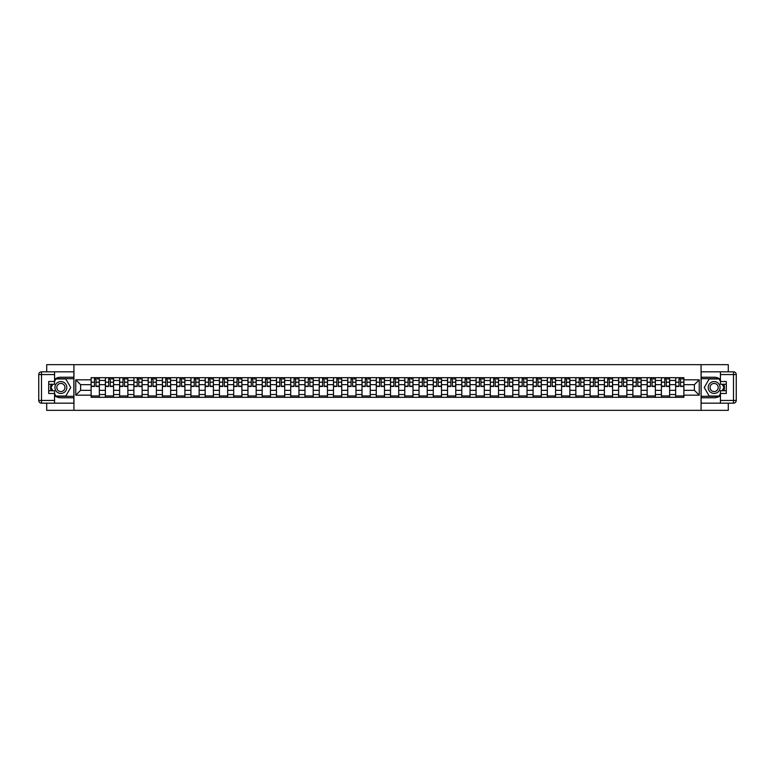 <?xml version="1.0" encoding="UTF-8"?>
<svg xmlns="http://www.w3.org/2000/svg" width="775" height="775" viewBox="0 0 775 775"><rect width="100%" height="100%" fill="white"/><g stroke="black" fill="none" stroke-linecap="round" stroke-linejoin="round"><path stroke-width="1.16" d="M46.703 403.174L46.703 410.343L728.297 410.343L728.297 403.174M728.297 371.826L728.297 364.657L46.703 364.657L46.703 371.826M105.371 397.323L105.371 380.467L99.345 380.467L99.345 397.323M99.345 380.467L99.345 377.677M105.371 380.467L105.371 377.677M113.596 377.677L113.596 397.323M119.631 397.323L119.631 377.677M127.856 377.677L127.856 397.323M133.891 397.323L133.891 377.677M142.116 377.677L142.116 397.323M148.141 397.323L148.141 377.677M156.376 377.677L156.376 397.323M162.401 397.323L162.401 377.677M170.626 377.677L170.626 397.323M176.661 397.323L176.661 377.677M184.886 377.677L184.886 397.323M190.921 397.323L190.921 377.677M199.146 377.677L199.146 397.323M205.172 397.323L205.172 377.677M213.396 377.677L213.396 397.323M219.432 397.323L219.432 377.677M227.656 377.677L227.656 397.323M233.692 397.323L233.692 377.677M241.916 377.677L241.916 397.323M247.942 397.323L247.942 377.677M256.167 377.677L256.167 397.323M262.202 397.323L262.202 377.677M270.427 377.677L270.427 397.323M276.462 397.323L276.462 377.677M284.687 377.677L284.687 397.323M290.712 397.323L290.712 377.677M298.937 377.677L298.937 397.323M304.972 397.323L304.972 377.677M313.197 377.677L313.197 397.323M319.232 397.323L319.232 377.677M327.457 377.677L327.457 397.323M333.492 397.323L333.492 377.677M341.717 377.677L341.717 397.323M347.743 397.323L347.743 377.677M355.967 377.677L355.967 397.323M362.002 397.323L362.002 377.677M370.227 377.677L370.227 397.323M376.262 397.323L376.262 377.677M384.487 377.677L384.487 397.323M390.513 397.323L390.513 377.677M398.738 377.677L398.738 397.323M404.773 397.323L404.773 377.677M412.998 377.677L412.998 397.323M419.033 397.323L419.033 377.677M427.257 377.677L427.257 397.323M433.283 397.323L433.283 377.677M441.508 377.677L441.508 397.323M447.543 397.323L447.543 377.677M455.768 377.677L455.768 397.323M461.803 397.323L461.803 377.677M470.028 377.677L470.028 397.323M476.063 397.323L476.063 377.677M484.288 377.677L484.288 397.323M490.313 397.323L490.313 377.677M498.538 377.677L498.538 397.323M504.573 397.323L504.573 377.677M512.798 377.677L512.798 397.323M518.833 397.323L518.833 377.677M527.058 377.677L527.058 397.323M533.084 397.323L533.084 377.677M541.308 377.677L541.308 397.323M547.344 397.323L547.344 377.677M555.568 377.677L555.568 397.323M561.604 397.323L561.604 377.677M569.828 377.677L569.828 397.323M575.854 397.323L575.854 377.677M584.079 377.677L584.079 397.323M590.114 397.323L590.114 377.677M598.339 377.677L598.339 397.323M604.374 397.323L604.374 377.677M612.599 377.677L612.599 397.323M618.624 397.323L618.624 377.677M626.859 377.677L626.859 397.323M632.884 397.323L632.884 377.677M641.109 377.677L641.109 397.323M647.144 397.323L647.144 377.677M655.369 377.677L655.369 397.323M661.404 397.323L661.404 377.677M669.629 377.677L669.629 397.323M675.655 397.323L675.655 377.677M675.655 390.329L669.629 390.329M661.404 390.329L655.369 390.329M647.144 390.329L641.109 390.329M632.884 390.329L626.859 390.329M618.624 390.329L612.599 390.329M604.374 390.329L598.339 390.329M590.114 390.329L584.079 390.329M575.854 390.329L569.828 390.329M561.604 390.329L555.568 390.329M547.344 390.329L541.308 390.329M533.084 390.329L527.058 390.329M518.833 390.329L512.798 390.329M504.573 390.329L498.538 390.329M490.313 390.329L484.288 390.329M476.063 390.329L470.028 390.329M461.803 390.329L455.768 390.329M447.543 390.329L441.508 390.329M433.283 390.329L427.257 390.329M419.033 390.329L412.998 390.329M404.773 390.329L398.738 390.329M390.513 390.329L384.487 390.329M376.262 390.329L370.227 390.329M362.002 390.329L355.967 390.329M347.743 390.329L341.717 390.329M333.492 390.329L327.457 390.329M319.232 390.329L313.197 390.329M304.972 390.329L298.937 390.329M290.712 390.329L284.687 390.329M276.462 390.329L270.427 390.329M262.202 390.329L256.167 390.329M247.942 390.329L241.916 390.329M233.692 390.329L227.656 390.329M219.432 390.329L213.396 390.329M205.172 390.329L199.146 390.329M190.921 390.329L184.886 390.329M176.661 390.329L170.626 390.329M162.401 390.329L156.376 390.329M148.141 390.329L142.116 390.329M133.891 390.329L127.856 390.329M119.631 390.329L113.596 390.329M105.371 390.329L99.345 390.329M675.655 384.671L669.629 384.671M661.404 384.671L655.369 384.671M647.144 384.671L641.109 384.671M632.884 384.671L626.859 384.671M618.624 384.671L612.599 384.671M604.374 384.671L598.339 384.671M590.114 384.671L584.079 384.671M575.854 384.671L569.828 384.671M561.604 384.671L555.568 384.671M547.344 384.671L541.308 384.671M533.084 384.671L527.058 384.671M518.833 384.671L512.798 384.671M504.573 384.671L498.538 384.671M490.313 384.671L484.288 384.671M476.063 384.671L470.028 384.671M461.803 384.671L455.768 384.671M447.543 384.671L441.508 384.671M433.283 384.671L427.257 384.671M419.033 384.671L412.998 384.671M404.773 384.671L398.738 384.671M390.513 384.671L384.487 384.671M376.262 384.671L370.227 384.671M362.002 384.671L355.967 384.671M347.743 384.671L341.717 384.671M333.492 384.671L327.457 384.671M319.232 384.671L313.197 384.671M304.972 384.671L298.937 384.671M290.712 384.671L284.687 384.671M276.462 384.671L270.427 384.671M262.202 384.671L256.167 384.671M247.942 384.671L241.916 384.671M233.692 384.671L227.656 384.671M219.432 384.671L213.396 384.671M205.172 384.671L199.146 384.671M190.921 384.671L184.886 384.671M176.661 384.671L170.626 384.671M162.401 384.671L156.376 384.671M148.141 384.671L142.116 384.671M133.891 384.671L127.856 384.671M119.631 384.671L113.596 384.671M105.371 384.671L99.345 384.671M80.61 390.329L91.121 390.329L91.121 384.671L80.61 384.671L80.61 390.329L75.766 395.173L75.766 379.827L91.121 379.827L91.121 384.671M683.879 384.671L683.879 390.329L694.39 390.329L694.39 384.671L683.879 384.671L683.879 377.677L91.121 377.677L91.121 379.827M683.879 379.827L699.234 379.827L699.234 395.173L683.879 395.173L683.879 390.329M91.121 390.329L91.121 397.323L683.879 397.323L683.879 395.173M91.121 395.173L75.766 395.173M701.065 410.343L701.065 364.657M73.935 410.343L73.935 364.657M99.345 395.957L91.121 395.957M94.453 379.043L96.003 379.043M113.596 395.957L105.371 395.957M108.713 379.043L110.263 379.043M127.856 395.957L119.631 395.957M122.963 379.043L124.523 379.043M142.116 395.957L133.891 395.957M137.223 379.043L138.773 379.043M156.376 395.957L148.141 395.957M151.483 379.043L153.033 379.043M170.626 395.957L162.401 395.957M165.734 379.043L167.293 379.043M184.886 395.957L176.661 395.957M179.994 379.043L181.553 379.043M199.146 395.957L190.921 395.957M194.254 379.043L195.804 379.043M213.396 395.957L205.172 395.957M208.514 379.043L210.064 379.043M227.656 395.957L219.432 395.957M222.764 379.043L224.324 379.043M241.916 395.957L233.692 395.957M237.024 379.043L238.574 379.043M256.167 395.957L247.942 395.957M251.284 379.043L252.834 379.043M270.427 395.957L262.202 395.957M265.534 379.043L267.094 379.043M284.687 395.957L276.462 395.957M279.794 379.043L281.344 379.043M298.937 395.957L290.712 395.957M294.054 379.043L295.604 379.043M313.197 395.957L304.972 395.957M308.305 379.043L309.864 379.043M327.457 395.957L319.232 395.957M322.565 379.043L324.124 379.043M341.717 395.957L333.492 395.957M336.825 379.043L338.375 379.043M355.967 395.957L347.743 395.957M351.085 379.043L352.635 379.043M370.227 395.957L362.002 395.957M365.335 379.043L366.895 379.043M384.487 395.957L376.262 395.957M379.595 379.043L381.145 379.043M398.738 395.957L390.513 395.957M393.855 379.043L395.405 379.043M412.998 395.957L404.773 395.957M408.105 379.043L409.665 379.043M427.257 395.957L419.033 395.957M422.365 379.043L423.915 379.043M441.508 395.957L433.283 395.957M436.625 379.043L438.175 379.043M455.768 395.957L447.543 395.957M450.876 379.043L452.435 379.043M470.028 395.957L461.803 395.957M465.136 379.043L466.695 379.043M484.288 395.957L476.063 395.957M479.396 379.043L480.946 379.043M498.538 395.957L490.313 395.957M493.656 379.043L495.206 379.043M512.798 395.957L504.573 395.957M507.906 379.043L509.466 379.043M527.058 395.957L518.833 395.957M522.166 379.043L523.716 379.043M541.308 395.957L533.084 395.957M536.426 379.043L537.976 379.043M555.568 395.957L547.344 395.957M550.676 379.043L552.236 379.043M569.828 395.957L561.604 395.957M564.936 379.043L566.486 379.043M584.079 395.957L575.854 395.957M579.196 379.043L580.746 379.043M598.339 395.957L590.114 395.957M593.447 379.043L595.006 379.043M612.599 395.957L604.374 395.957M607.707 379.043L609.266 379.043M626.859 395.957L618.624 395.957M621.967 379.043L623.517 379.043M641.109 395.957L632.884 395.957M636.227 379.043L637.777 379.043M655.369 395.957L647.144 395.957M650.477 379.043L652.037 379.043M669.629 395.957L661.404 395.957M664.737 379.043L666.287 379.043M683.879 395.957L675.655 395.957M678.997 379.043L680.547 379.043M75.766 379.827L80.61 384.671M694.39 390.329L699.234 395.173M694.39 384.671L699.234 379.827M96.003 386.454L96.003 377.764L99.297 377.764L99.297 386.454L96.003 386.454M94.453 378.956L96.003 378.956M97.379 378.956L98.105 378.956M93.078 377.764L91.159 377.764L91.159 386.454L94.453 386.454L94.453 377.764L97.379 377.764M110.263 386.454L110.263 377.764L113.557 377.764L113.557 386.454L110.263 386.454M108.713 378.956L110.263 378.956M111.639 378.956L112.365 378.956M107.337 377.764L105.419 377.764L105.419 386.454L108.713 386.454L108.713 377.764L111.639 377.764M124.523 386.454L124.523 377.764L127.807 377.764L127.807 386.454L124.523 386.454M122.963 378.956L124.523 378.956M125.889 378.956L126.625 378.956M121.597 377.764L119.679 377.764L119.679 386.454L122.963 386.454L122.963 377.764L125.889 377.764M54.56 395.618A10.278 10.278 0 0 0 60.867 397.778L73.848 397.778L73.848 403.174L41.492 403.174A2.742 2.742 0 0 1 38.75 400.433L38.75 374.567A2.742 2.742 0 0 1 41.492 371.826L54.56 371.826L54.56 384.255L48.709 384.255M54.56 371.826L73.848 371.826L73.848 377.222L60.867 377.222A10.278 10.278 0 0 0 54.56 379.382M51.111 384.255A10.278 10.278 0 0 0 51.111 390.745M73.848 397.778L73.848 377.222M48.709 390.745L54.56 390.745L54.56 403.174M54.56 381.513L48.709 381.513L48.709 393.487L54.56 393.487M73.848 378.684L55.771 378.684L54.56 380.787M54.56 394.213L55.771 396.316L73.848 396.316M52.555 384.255L50.685 387.5L52.555 390.745M720.44 379.382A10.278 10.278 0 0 0 714.133 377.222L701.152 377.222L701.152 371.826L733.508 371.826A2.742 2.742 0 0 1 736.25 374.567L736.25 400.433A2.742 2.742 0 0 1 733.508 403.174L720.44 403.174L720.44 390.745L726.291 390.745M720.44 403.174L701.152 403.174L701.152 397.778L714.133 397.778A10.278 10.278 0 0 0 720.44 395.618M723.889 390.745A10.278 10.278 0 0 0 723.889 384.255M701.152 377.222L701.152 397.778M726.291 384.255L720.44 384.255L720.44 371.826M720.44 393.487L726.291 393.487L726.291 381.513L720.44 381.513M701.152 396.316L719.229 396.316L720.44 394.213M720.44 380.787L719.229 378.684L701.152 378.684M722.445 390.745L724.315 387.5L722.445 384.255M54.928 387.5A5.938 5.938 0 0 0 60.867 393.438A5.938 5.938 0 0 0 66.805 387.5A5.938 5.938 0 0 0 60.867 381.562A5.938 5.938 0 0 0 54.928 387.5M56.798 387.5A4.069 4.069 0 0 0 60.867 391.569A4.069 4.069 0 0 0 64.935 387.5A4.069 4.069 0 0 0 60.867 383.431A4.069 4.069 0 0 0 56.798 387.5M54.56 381.329L55.936 378.956L65.797 378.956L70.738 387.5L65.797 396.044L55.936 396.044L54.56 393.671M52.874 390.745L50.995 387.5L52.874 384.255M708.195 387.5A5.938 5.938 0 0 0 714.133 393.438A5.938 5.938 0 0 0 720.072 387.5A5.938 5.938 0 0 0 714.133 381.562A5.938 5.938 0 0 0 708.195 387.5M710.065 387.5A4.069 4.069 0 0 0 714.133 391.569A4.069 4.069 0 0 0 718.202 387.5A4.069 4.069 0 0 0 714.133 383.431A4.069 4.069 0 0 0 710.065 387.5M720.44 393.671L719.064 396.044L709.202 396.044L704.262 387.5L709.202 378.956L719.064 378.956L720.44 381.329M722.126 384.255L724.005 387.5L722.126 390.745M138.773 386.454L138.773 377.764L142.067 377.764L142.067 386.454L138.773 386.454M137.223 378.956L138.773 378.956M140.149 378.956L140.876 378.956M135.858 377.764L133.93 377.764L133.93 386.454L137.223 386.454L137.223 377.764L140.149 377.764M153.033 386.454L153.033 377.764L156.327 377.764L156.327 386.454L153.033 386.454M151.483 378.956L153.033 378.956M154.409 378.956L155.136 378.956M150.108 377.764L148.19 377.764L148.19 386.454L151.483 386.454L151.483 377.764L154.409 377.764M167.293 386.454L167.293 377.764L170.578 377.764L170.578 386.454L167.293 386.454M165.734 378.956L167.293 378.956M168.659 378.956L169.396 378.956M164.368 377.764L162.45 377.764L162.45 386.454L165.734 386.454L165.734 377.764L168.659 377.764M181.553 386.454L181.553 377.764L184.838 377.764L184.838 386.454L181.553 386.454M179.994 378.956L181.553 378.956M182.919 378.956L183.656 378.956M178.628 377.764L176.71 377.764L176.71 386.454L179.994 386.454L179.994 377.764L182.919 377.764M195.804 386.454L195.804 377.764L199.097 377.764L199.097 386.454L195.804 386.454M194.254 378.956L195.804 378.956M197.179 378.956L197.906 378.956M192.878 377.764L190.96 377.764L190.96 386.454L194.254 386.454L194.254 377.764L197.179 377.764M210.064 386.454L210.064 377.764L213.358 377.764L213.358 386.454L210.064 386.454M208.514 378.956L210.064 378.956M211.43 378.956L212.166 378.956M207.138 377.764L205.22 377.764L205.22 386.454L208.514 386.454L208.514 377.764L211.43 377.764M224.324 386.454L224.324 377.764L227.608 377.764L227.608 386.454L224.324 386.454M222.764 378.956L224.324 378.956M225.69 378.956L226.426 378.956M221.398 377.764L219.48 377.764L219.48 386.454L222.764 386.454L222.764 377.764L225.69 377.764M238.574 386.454L238.574 377.764L241.868 377.764L241.868 386.454L238.574 386.454M237.024 378.956L238.574 378.956M239.95 378.956L240.676 378.956M235.648 377.764L233.73 377.764L233.73 386.454L237.024 386.454L237.024 377.764L239.95 377.764M252.834 386.454L252.834 377.764L256.128 377.764L256.128 386.454L252.834 386.454M251.284 378.956L252.834 378.956M254.21 378.956L254.936 378.956M249.908 377.764L247.99 377.764L247.99 386.454L251.284 386.454L251.284 377.764L254.21 377.764M267.094 386.454L267.094 377.764L270.378 377.764L270.378 386.454L267.094 386.454M265.534 378.956L267.094 378.956M268.46 378.956L269.196 378.956M264.168 377.764L262.25 377.764L262.25 386.454L265.534 386.454L265.534 377.764L268.46 377.764M281.344 386.454L281.344 377.764L284.638 377.764L284.638 386.454L281.344 386.454M279.794 378.956L281.344 378.956M282.72 378.956L283.447 378.956M278.428 377.764L276.501 377.764L276.501 386.454L279.794 386.454L279.794 377.764L282.72 377.764M295.604 386.454L295.604 377.764L298.898 377.764L298.898 386.454L295.604 386.454M294.054 378.956L295.604 378.956M296.98 378.956L297.707 378.956M292.679 377.764L290.761 377.764L290.761 386.454L294.054 386.454L294.054 377.764L296.98 377.764M309.864 386.454L309.864 377.764L313.148 377.764L313.148 386.454L309.864 386.454M308.305 378.956L309.864 378.956M311.23 378.956L311.967 378.956M306.939 377.764L305.021 377.764L305.021 386.454L308.305 386.454L308.305 377.764L311.23 377.764M324.124 386.454L324.124 377.764L327.408 377.764L327.408 386.454L324.124 386.454M322.565 378.956L324.124 378.956M325.49 378.956L326.227 378.956M321.199 377.764L319.281 377.764L319.281 386.454L322.565 386.454L322.565 377.764L325.49 377.764M338.375 386.454L338.375 377.764L341.668 377.764L341.668 386.454L338.375 386.454M336.825 378.956L338.375 378.956M339.75 378.956L340.477 378.956M335.449 377.764L333.531 377.764L333.531 386.454L336.825 386.454L336.825 377.764L339.75 377.764M352.635 386.454L352.635 377.764L355.928 377.764L355.928 386.454L352.635 386.454M351.085 378.956L352.635 378.956M354.001 378.956L354.737 378.956M349.709 377.764L347.791 377.764L347.791 386.454L351.085 386.454L351.085 377.764L354.001 377.764M366.895 386.454L366.895 377.764L370.179 377.764L370.179 386.454L366.895 386.454M365.335 378.956L366.895 378.956M368.261 378.956L368.997 378.956M363.969 377.764L362.051 377.764L362.051 386.454L365.335 386.454L365.335 377.764L368.261 377.764M381.145 386.454L381.145 377.764L384.439 377.764L384.439 386.454L381.145 386.454M379.595 378.956L381.145 378.956M382.521 378.956L383.247 378.956M378.219 377.764L376.301 377.764L376.301 386.454L379.595 386.454L379.595 377.764L382.521 377.764M395.405 386.454L395.405 377.764L398.699 377.764L398.699 386.454L395.405 386.454M393.855 378.956L395.405 378.956M396.781 378.956L397.507 378.956M392.479 377.764L390.561 377.764L390.561 386.454L393.855 386.454L393.855 377.764L396.781 377.764M409.665 386.454L409.665 377.764L412.949 377.764L412.949 386.454L409.665 386.454M408.105 378.956L409.665 378.956M411.031 378.956L411.767 378.956M406.739 377.764L404.821 377.764L404.821 386.454L408.105 386.454L408.105 377.764L411.031 377.764M423.915 386.454L423.915 377.764L427.209 377.764L427.209 386.454L423.915 386.454M422.365 378.956L423.915 378.956M425.291 378.956L426.017 378.956M420.999 377.764L419.072 377.764L419.072 386.454L422.365 386.454L422.365 377.764L425.291 377.764M438.175 386.454L438.175 377.764L441.469 377.764L441.469 386.454L438.175 386.454M436.625 378.956L438.175 378.956M439.551 378.956L440.278 378.956M435.25 377.764L433.332 377.764L433.332 386.454L436.625 386.454L436.625 377.764L439.551 377.764M452.435 386.454L452.435 377.764L455.719 377.764L455.719 386.454L452.435 386.454M450.876 378.956L452.435 378.956M453.801 378.956L454.537 378.956M449.51 377.764L447.592 377.764L447.592 386.454L450.876 386.454L450.876 377.764L453.801 377.764M466.695 386.454L466.695 377.764L469.979 377.764L469.979 386.454L466.695 386.454M465.136 378.956L466.695 378.956M468.061 378.956L468.798 378.956M463.77 377.764L461.852 377.764L461.852 386.454L465.136 386.454L465.136 377.764L468.061 377.764M480.946 386.454L480.946 377.764L484.239 377.764L484.239 386.454L480.946 386.454M479.396 378.956L480.946 378.956M482.321 378.956L483.048 378.956M478.02 377.764L476.102 377.764L476.102 386.454L479.396 386.454L479.396 377.764L482.321 377.764M495.206 386.454L495.206 377.764L498.499 377.764L498.499 386.454L495.206 386.454M493.656 378.956L495.206 378.956M496.572 378.956L497.308 378.956M492.28 377.764L490.362 377.764L490.362 386.454L493.656 386.454L493.656 377.764L496.572 377.764M509.466 386.454L509.466 377.764L512.75 377.764L512.75 386.454L509.466 386.454M507.906 378.956L509.466 378.956M510.832 378.956L511.568 378.956M506.54 377.764L504.622 377.764L504.622 386.454L507.906 386.454L507.906 377.764L510.832 377.764M523.716 386.454L523.716 377.764L527.01 377.764L527.01 386.454L523.716 386.454M522.166 378.956L523.716 378.956M525.092 378.956L525.818 378.956M520.79 377.764L518.872 377.764L518.872 386.454L522.166 386.454L522.166 377.764L525.092 377.764M537.976 386.454L537.976 377.764L541.27 377.764L541.27 386.454L537.976 386.454M536.426 378.956L537.976 378.956M539.352 378.956L540.078 378.956M535.05 377.764L533.132 377.764L533.132 386.454L536.426 386.454L536.426 377.764L539.352 377.764M552.236 386.454L552.236 377.764L555.52 377.764L555.52 386.454L552.236 386.454M550.676 378.956L552.236 378.956M553.602 378.956L554.338 378.956M549.31 377.764L547.392 377.764L547.392 386.454L550.676 386.454L550.676 377.764L553.602 377.764M566.486 386.454L566.486 377.764L569.78 377.764L569.78 386.454L566.486 386.454M564.936 378.956L566.486 378.956M567.862 378.956L568.588 378.956M563.57 377.764L561.643 377.764L561.643 386.454L564.936 386.454L564.936 377.764L567.862 377.764M580.746 386.454L580.746 377.764L584.04 377.764L584.04 386.454L580.746 386.454M579.196 378.956L580.746 378.956M582.122 378.956L582.848 378.956M577.821 377.764L575.903 377.764L575.903 386.454L579.196 386.454L579.196 377.764L582.122 377.764M595.006 386.454L595.006 377.764L598.29 377.764L598.29 386.454L595.006 386.454M593.447 378.956L595.006 378.956M596.372 378.956L597.108 378.956M592.081 377.764L590.163 377.764L590.163 386.454L593.447 386.454L593.447 377.764L596.372 377.764M609.266 386.454L609.266 377.764L612.55 377.764L612.55 386.454L609.266 386.454M607.707 378.956L609.266 378.956M610.632 378.956L611.359 378.956M606.341 377.764L604.423 377.764L604.423 386.454L607.707 386.454L607.707 377.764L610.632 377.764M623.517 386.454L623.517 377.764L626.81 377.764L626.81 386.454L623.517 386.454M621.967 378.956L623.517 378.956M624.892 378.956L625.619 378.956M620.591 377.764L618.673 377.764L618.673 386.454L621.967 386.454L621.967 377.764L624.892 377.764M637.777 386.454L637.777 377.764L641.07 377.764L641.07 386.454L637.777 386.454M636.227 378.956L637.777 378.956M639.143 378.956L639.879 378.956M634.851 377.764L632.933 377.764L632.933 386.454L636.227 386.454L636.227 377.764L639.143 377.764M652.037 386.454L652.037 377.764L655.321 377.764L655.321 386.454L652.037 386.454M650.477 378.956L652.037 378.956M653.403 378.956L654.139 378.956M649.111 377.764L647.193 377.764L647.193 386.454L650.477 386.454L650.477 377.764L653.403 377.764M666.287 386.454L666.287 377.764L669.581 377.764L669.581 386.454L666.287 386.454M664.737 378.956L666.287 378.956M667.663 378.956L668.389 378.956M663.361 377.764L661.443 377.764L661.443 386.454L664.737 386.454L664.737 377.764L667.663 377.764M680.547 386.454L680.547 377.764L683.841 377.764L683.841 386.454L680.547 386.454M678.997 378.956L680.547 378.956M681.923 378.956L682.649 378.956M677.621 377.764L675.703 377.764L675.703 386.454L678.997 386.454L678.997 377.764L681.923 377.764M661.404 380.467L655.369 380.467M647.144 380.467L641.109 380.467M632.884 380.467L626.859 380.467M618.624 380.467L612.599 380.467M604.374 380.467L598.339 380.467M590.114 380.467L584.079 380.467M575.854 380.467L569.828 380.467M561.604 380.467L555.568 380.467M547.344 380.467L541.308 380.467M533.084 380.467L527.058 380.467M518.833 380.467L512.798 380.467M504.573 380.467L498.538 380.467M490.313 380.467L484.288 380.467M476.063 380.467L470.028 380.467M461.803 380.467L455.768 380.467M447.543 380.467L441.508 380.467M433.283 380.467L427.257 380.467M419.033 380.467L412.998 380.467M404.773 380.467L398.738 380.467M390.513 380.467L384.487 380.467M376.262 380.467L370.227 380.467M362.002 380.467L355.967 380.467M347.743 380.467L341.717 380.467M333.492 380.467L327.457 380.467M319.232 380.467L313.197 380.467M304.972 380.467L298.937 380.467M290.712 380.467L284.687 380.467M276.462 380.467L270.427 380.467M262.202 380.467L256.167 380.467M247.942 380.467L241.916 380.467M233.692 380.467L227.656 380.467M219.432 380.467L213.396 380.467M205.172 380.467L199.146 380.467M190.921 380.467L184.886 380.467M176.661 380.467L170.626 380.467M162.401 380.467L156.376 380.467M148.141 380.467L142.116 380.467M133.891 380.467L127.856 380.467M119.631 380.467L113.596 380.467M675.655 380.467L669.629 380.467M661.404 394.533L655.369 394.533M647.144 394.533L641.109 394.533M632.884 394.533L626.859 394.533M618.624 394.533L612.599 394.533M604.374 394.533L598.339 394.533M590.114 394.533L584.079 394.533M575.854 394.533L569.828 394.533M561.604 394.533L555.568 394.533M547.344 394.533L541.308 394.533M533.084 394.533L527.058 394.533M518.833 394.533L512.798 394.533M504.573 394.533L498.538 394.533M490.313 394.533L484.288 394.533M476.063 394.533L470.028 394.533M461.803 394.533L455.768 394.533M447.543 394.533L441.508 394.533M433.283 394.533L427.257 394.533M419.033 394.533L412.998 394.533M404.773 394.533L398.738 394.533M390.513 394.533L384.487 394.533M376.262 394.533L370.227 394.533M362.002 394.533L355.967 394.533M347.743 394.533L341.717 394.533M333.492 394.533L327.457 394.533M319.232 394.533L313.197 394.533M304.972 394.533L298.937 394.533M290.712 394.533L284.687 394.533M276.462 394.533L270.427 394.533M262.202 394.533L256.167 394.533M247.942 394.533L241.916 394.533M233.692 394.533L227.656 394.533M219.432 394.533L213.396 394.533M205.172 394.533L199.146 394.533M190.921 394.533L184.886 394.533M176.661 394.533L170.626 394.533M162.401 394.533L156.376 394.533M148.141 394.533L142.116 394.533M133.891 394.533L127.856 394.533M119.631 394.533L113.596 394.533M105.371 394.533L99.345 394.533M675.655 394.533L669.629 394.533M96.003 386.134L99.297 386.134M96.003 382.201L99.297 382.201M91.159 386.134L94.453 386.134M91.159 382.201L94.453 382.201M110.263 386.134L113.557 386.134M110.263 382.201L113.557 382.201M105.419 386.134L108.713 386.134M105.419 382.201L108.713 382.201M124.523 386.134L127.807 386.134M124.523 382.201L127.807 382.201M119.679 386.134L122.963 386.134M119.679 382.201L122.963 382.201M54.56 374.567L41.492 374.567L41.492 400.433L54.56 400.433M38.75 374.567L41.492 374.567L41.492 371.826M41.492 403.174L41.492 400.433L38.75 400.433M720.44 400.433L733.508 400.433L733.508 374.567L720.44 374.567M736.25 400.433L733.508 400.433L733.508 403.174M733.508 371.826L733.508 374.567L736.25 374.567M138.773 386.134L142.067 386.134M138.773 382.201L142.067 382.201M133.93 386.134L137.223 386.134M133.93 382.201L137.223 382.201M153.033 386.134L156.327 386.134M153.033 382.201L156.327 382.201M148.19 386.134L151.483 386.134M148.19 382.201L151.483 382.201M167.293 386.134L170.578 386.134M167.293 382.201L170.578 382.201M162.45 386.134L165.734 386.134M162.45 382.201L165.734 382.201M181.553 386.134L184.838 386.134M181.553 382.201L184.838 382.201M176.71 386.134L179.994 386.134M176.71 382.201L179.994 382.201M195.804 386.134L199.097 386.134M195.804 382.201L199.097 382.201M190.96 386.134L194.254 386.134M190.96 382.201L194.254 382.201M210.064 386.134L213.358 386.134M210.064 382.201L213.358 382.201M205.22 386.134L208.514 386.134M205.22 382.201L208.514 382.201M224.324 386.134L227.608 386.134M224.324 382.201L227.608 382.201M219.48 386.134L222.764 386.134M219.48 382.201L222.764 382.201M238.574 386.134L241.868 386.134M238.574 382.201L241.868 382.201M233.73 386.134L237.024 386.134M233.73 382.201L237.024 382.201M252.834 386.134L256.128 386.134M252.834 382.201L256.128 382.201M247.99 386.134L251.284 386.134M247.99 382.201L251.284 382.201M267.094 386.134L270.378 386.134M267.094 382.201L270.378 382.201M262.25 386.134L265.534 386.134M262.25 382.201L265.534 382.201M281.344 386.134L284.638 386.134M281.344 382.201L284.638 382.201M276.501 386.134L279.794 386.134M276.501 382.201L279.794 382.201M295.604 386.134L298.898 386.134M295.604 382.201L298.898 382.201M290.761 386.134L294.054 386.134M290.761 382.201L294.054 382.201M309.864 386.134L313.148 386.134M309.864 382.201L313.148 382.201M305.021 386.134L308.305 386.134M305.021 382.201L308.305 382.201M324.124 386.134L327.408 386.134M324.124 382.201L327.408 382.201M319.281 386.134L322.565 386.134M319.281 382.201L322.565 382.201M338.375 386.134L341.668 386.134M338.375 382.201L341.668 382.201M333.531 386.134L336.825 386.134M333.531 382.201L336.825 382.201M352.635 386.134L355.928 386.134M352.635 382.201L355.928 382.201M347.791 386.134L351.085 386.134M347.791 382.201L351.085 382.201M366.895 386.134L370.179 386.134M366.895 382.201L370.179 382.201M362.051 386.134L365.335 386.134M362.051 382.201L365.335 382.201M381.145 386.134L384.439 386.134M381.145 382.201L384.439 382.201M376.301 386.134L379.595 386.134M376.301 382.201L379.595 382.201M395.405 386.134L398.699 386.134M395.405 382.201L398.699 382.201M390.561 386.134L393.855 386.134M390.561 382.201L393.855 382.201M409.665 386.134L412.949 386.134M409.665 382.201L412.949 382.201M404.821 386.134L408.105 386.134M404.821 382.201L408.105 382.201M423.915 386.134L427.209 386.134M423.915 382.201L427.209 382.201M419.072 386.134L422.365 386.134M419.072 382.201L422.365 382.201M438.175 386.134L441.469 386.134M438.175 382.201L441.469 382.201M433.332 386.134L436.625 386.134M433.332 382.201L436.625 382.201M452.435 386.134L455.719 386.134M452.435 382.201L455.719 382.201M447.592 386.134L450.876 386.134M447.592 382.201L450.876 382.201M466.695 386.134L469.979 386.134M466.695 382.201L469.979 382.201M461.852 386.134L465.136 386.134M461.852 382.201L465.136 382.201M480.946 386.134L484.239 386.134M480.946 382.201L484.239 382.201M476.102 386.134L479.396 386.134M476.102 382.201L479.396 382.201M495.206 386.134L498.499 386.134M495.206 382.201L498.499 382.201M490.362 386.134L493.656 386.134M490.362 382.201L493.656 382.201M509.466 386.134L512.75 386.134M509.466 382.201L512.75 382.201M504.622 386.134L507.906 386.134M504.622 382.201L507.906 382.201M523.716 386.134L527.01 386.134M523.716 382.201L527.01 382.201M518.872 386.134L522.166 386.134M518.872 382.201L522.166 382.201M537.976 386.134L541.27 386.134M537.976 382.201L541.27 382.201M533.132 386.134L536.426 386.134M533.132 382.201L536.426 382.201M552.236 386.134L555.52 386.134M552.236 382.201L555.52 382.201M547.392 386.134L550.676 386.134M547.392 382.201L550.676 382.201M566.486 386.134L569.78 386.134M566.486 382.201L569.78 382.201M561.643 386.134L564.936 386.134M561.643 382.201L564.936 382.201M580.746 386.134L584.04 386.134M580.746 382.201L584.04 382.201M575.903 386.134L579.196 386.134M575.903 382.201L579.196 382.201M595.006 386.134L598.29 386.134M595.006 382.201L598.29 382.201M590.163 386.134L593.447 386.134M590.163 382.201L593.447 382.201M609.266 386.134L612.55 386.134M609.266 382.201L612.55 382.201M604.423 386.134L607.707 386.134M604.423 382.201L607.707 382.201M623.517 386.134L626.81 386.134M623.517 382.201L626.81 382.201M618.673 386.134L621.967 386.134M618.673 382.201L621.967 382.201M637.777 386.134L641.07 386.134M637.777 382.201L641.07 382.201M632.933 386.134L636.227 386.134M632.933 382.201L636.227 382.201M652.037 386.134L655.321 386.134M652.037 382.201L655.321 382.201M647.193 386.134L650.477 386.134M647.193 382.201L650.477 382.201M666.287 386.134L669.581 386.134M666.287 382.201L669.581 382.201M661.443 386.134L664.737 386.134M661.443 382.201L664.737 382.201M680.547 386.134L683.841 386.134M680.547 382.201L683.841 382.201M675.703 386.134L678.997 386.134M675.703 382.201L678.997 382.201"/></g></svg>
